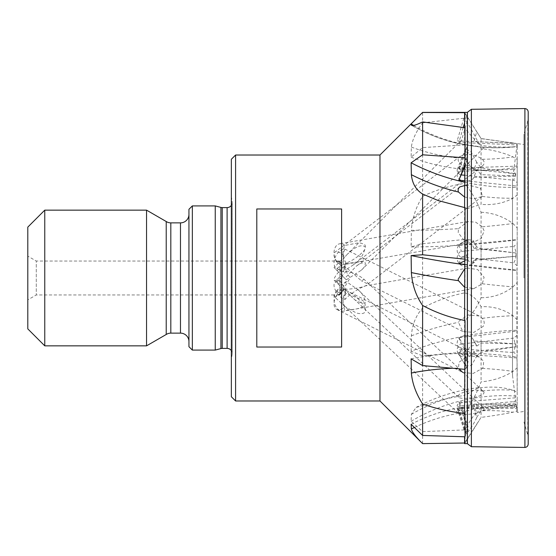 <?xml version="1.0" encoding="UTF-8"?>
<svg xmlns="http://www.w3.org/2000/svg" width="556" height="556" viewBox="0 0 556 556"><rect width="100%" height="100%" fill="white"/><g stroke="black" fill="none" stroke-linecap="round" stroke-linejoin="round"><path stroke-width="0.42" stroke-dasharray="2.78 2.08" d="M523.96 278L523.96 134.045L523.96 278M516.913 330.25L517.191 392.154L513 390.222C503.611 387.226 492.97 386.392 481.079 387.699L478.57 387.622L464.587 395.427L465.038 395.365L465.011 351.955L422.609 355.923L411.12 351.239A169.629 84.352 -6.9 0 1 516.913 330.25L517.191 243.695L513.716 246.398C515.655 249.463 516.357 252.758 515.829 256.267L481.079 259.04L481.079 212.246C476.728 200.751 471.231 191.125 464.587 183.376L465.011 183.299L465.011 144.901L464.587 144.928L466.644 147.305L458.853 168.093L517.129 166.119L516.913 167.405L517.191 159.454L513 156.889C503.569 152.719 492.922 149.946 481.079 148.577C476.728 138.868 471.231 128.721 464.587 118.143L465.011 118.115L465.011 112.381L465.038 118.115L422.609 122.827L422.609 112.381M515.829 175.96L473.865 177.385L476.742 169.698L481.079 174.667L515.829 175.96L513.716 169.49L517.191 168.176L517.191 227.918L513 223.568C503.611 216.625 492.97 212.851 481.079 212.246M481.079 174.667L481.079 148.577M517.191 159.454L517.191 143.58L517.191 144.046L513.716 143.351L516.01 143.413L481.079 138.541L481.079 145.464C476.728 142.093 471.231 136.171 464.587 127.706L465.038 127.748M481.079 138.646L515.829 143.399L473.865 141.558L476.742 131.779L481.079 138.541L465.678 114.105L468.103 118.004L466.644 115.961L464.587 122.939M515.829 173.819L473.865 169.573L476.742 162.276L481.079 167.829L515.829 173.819L513.716 180.22L517.191 182.597L517.191 146.457L513 146.881C503.569 147.451 492.922 146.986 481.079 145.464M481.079 167.829L481.079 204.372L467.867 208.479L465.038 207.687M515.829 252.987L473.865 248.323L476.742 246.92L481.079 248.56L515.829 252.987C516.357 256.518 515.655 259.798 513.716 262.835L517.191 265.789L517.191 195.01L513 198.221C503.576 203.267 492.929 205.317 481.079 204.372M481.079 248.56L481.079 297.724C476.728 308.052 471.231 315.62 464.587 320.43M512.507 180.464L512.507 375.536L512.507 180.464L517.191 143.58L523.96 144.525M517.191 168.176L517.129 166.119M517.191 227.918L517.191 243.695M517.191 392.154L517.191 400.035L513.716 401.675L515.829 405.053L473.865 408.292A8.479 2.933 177.3 0 1 465.059 410.863A8.479 2.933 177.3 0 1 457.22 408.57A8.479 2.933 177.3 0 1 457.171 408.257A8.479 2.933 177.3 0 1 461.313 405.56L468.103 426.98L466.644 426.772L458.853 402.19L517.129 397.693M512.507 375.536L517.191 412.42L517.191 400.035M464.587 197.046L474.046 198.812L482.295 196.435L480.544 188.178L467.422 184.842M482.205 196.497L365.57 285.847C361.887 287.403 355.465 288.571 346.305 289.356A10.599 4.816 52.5 0 0 342.121 284.596L339.897 280.495L336.957 282.017A10.599 4.816 52.5 0 0 335.066 282.504A10.599 4.816 52.5 0 0 336.012 291.344A10.599 4.816 52.5 0 0 344.838 299.58L345.679 298.739C349.891 294.02 360.733 287.223 365.57 285.847L467.735 268.075L464.587 269M342.941 276.471L346.305 279.842L342.121 275.651L339.897 269.125L336.957 270.487L334.017 267.547L344.838 278.368L342.941 276.471L335.066 282.504M346.305 279.842L361.344 270.202C364.166 267.784 365.48 265.302 365.292 262.752C362.192 262.446 359.058 263.718 355.882 266.56L344.838 278.368M459.916 186.865L355.882 266.56M359.621 298.899L346.305 293.561A10.599 7.381 80.1 0 0 342.121 290.454L341.231 290.044L336.957 291.671A10.599 7.381 80.1 0 0 334.073 300.754A10.599 7.381 80.1 0 0 343.323 311.2A10.599 7.381 80.1 0 0 344.838 310.686L353.414 309.358C357.091 309.122 361.011 307.836 365.167 305.501C365.327 302.575 363.478 300.379 359.621 298.899M346.305 289.356L345.186 289.356L344.838 299.58M464.587 287.257L474.011 288.508L482.295 283.775L484.095 277.284L477.743 269.57L467.735 268.075M365.077 308.246C360.844 300.497 354.589 294.576 346.305 290.482A10.599 6.491 116.6 0 0 346.256 290.454A10.599 6.491 116.6 0 0 342.121 290.482L339.897 294.958L336.957 294.93A10.599 6.491 116.6 0 0 334.573 299.934A10.599 6.491 116.6 0 0 336.769 309.421A10.599 6.491 116.6 0 0 344.838 306.502L355.402 312.465C358.279 314.07 367.606 315.127 365.077 308.246M346.305 293.561C343.796 295.743 342.698 299.274 343.024 304.167L344.838 310.686M336.769 309.421L462.668 372.367L473.031 373.5L482.295 368.419L483.129 367.28L483.692 361.324L479.202 356.931L468.152 355.847L459.082 362.192L458.471 368.065A169.629 84.352 -173.1 0 0 452.514 368.26M484.2 147.354C483.157 147.715 458.839 143.782 458.095 143.469L484.2 147.354L361.344 270.202M458.095 143.469L347.389 254.175C351.906 250.415 358.877 243.299 365.292 246.753C364.02 254.495 359.864 260.66 352.817 265.247L346.305 269.458C342.899 264.239 342.128 260.277 343.997 257.567L334.017 267.547M346.305 263.078C342.489 257.602 341.996 251.722 344.838 245.439L357.286 243.083C359.885 242.652 362.477 243.306 365.077 245.036C365.772 247.726 365.035 249.985 362.853 251.805C358.495 256.511 352.984 260.264 346.305 263.078A10.599 7.381 80.1 0 1 343.323 264.663A10.599 7.381 80.1 0 1 342.121 264.732L339.897 262.224L336.957 261.716L339.897 261.118L342.121 264.732M459.756 156.618C467.255 153.143 474.768 154.019 482.295 159.252C484.804 161.671 484.797 163.937 482.288 166.063C475.519 172.117 455.475 165.959 458.471 158.078L459.756 156.618L335.066 252.132A10.599 4.816 52.5 0 1 344.838 256.99L347.389 254.175M482.288 166.063L352.817 265.247M346.305 269.458A10.599 4.816 52.5 0 1 342.121 267.811L339.897 261.911L336.957 262.467A10.599 4.816 52.5 0 1 335.066 252.132M458.471 228.648L467.728 221.545L475.707 222.198L482.295 226.813L484.081 230.754L481.392 238.343L474.004 241.971L464.19 240.477L458.213 232.665L458.471 228.648A169.629 29.294 -6.1 0 1 411.37 230.309C412.239 218.279 415.985 206.95 422.609 196.337C435.821 190.069 449.811 185.753 464.587 183.376L465.038 183.299L465.038 144.901L422.609 147.604L411.12 157.153L411.37 147.09C412.239 139.931 415.985 131.841 422.609 122.827M344.838 249.13L363.61 258.213L362.755 261.132L346.305 263.676C343.177 262.154 342.267 258.45 343.573 252.57L344.838 249.13A10.599 6.491 116.6 0 0 334.573 259.02A10.599 6.491 116.6 0 0 336.769 268.499A10.599 6.491 116.6 0 0 336.957 268.583L339.897 266.136L342.121 267.867L339.897 269.917L336.957 268.583M336.957 261.716A10.599 7.381 80.1 0 1 334.073 254.217A10.599 7.381 80.1 0 1 339.695 243.778A10.599 7.381 80.1 0 1 344.838 245.439M458.936 321.201L468.089 314.939L479.126 315.968L482.295 318.331C484.457 320.791 484.756 323.481 483.192 326.386L473.837 332.398L462.78 331.501L458.471 322.313L458.936 321.201M339.897 262.224L339.897 266.136M339.897 269.917L339.897 276.707L342.121 275.741L339.897 281.392L336.957 279.856L339.897 276.707M339.897 281.392L339.897 287.876L342.121 284.672L339.897 291.281L336.957 290.26L339.897 287.876M339.897 291.281L339.897 294.43L342.121 290.482M336.957 294.93L339.897 294.43M338.965 294.965L36.279 294.965L27.8 299.858L27.8 256.142L27.8 299.858M340.39 294.152L350.092 278L339.897 261.035L36.279 261.035L36.279 294.965L36.279 261.035L27.8 256.142M339.897 261.911L339.897 261.118M464.587 264.677A169.629 29.294 -173.9 0 0 516.913 270.459L517.191 282.399L513 286.889C503.583 294.055 492.936 297.662 481.079 297.724M411.12 358.835A169.629 84.352 -173.1 0 1 516.913 357.105L517.191 367.724L513 371.401C503.569 377.329 492.929 380.811 481.079 381.847C476.728 393.134 471.231 403.656 464.587 413.407M411.12 424.277A169.629 158.523 -162.9 0 1 516.913 406.742L517.191 411.072L513 412.211C503.604 414.116 492.963 415.839 481.079 417.382L464.587 443.028L465.038 443.021L465.011 429.906L465.038 443.021L464.587 443.028L464.587 443.618L478.799 421.066M483.776 407.993C479.341 403.503 455.427 408.945 458.429 413.275L458.471 413.31C461.987 415.888 476.513 413.935 482.295 410.752C484.123 409.821 484.617 408.903 483.776 407.993L357.661 289.481L346.305 281.565C343.476 285.284 342.454 287.723 343.24 288.87L344.838 288.981L351.204 296.355C355.374 301.025 360.024 303.222 365.139 302.944C365.028 297.808 362.533 293.318 357.661 289.481M458.429 413.275L334.253 296.584A10.599 2.565 133.2 0 0 344.838 288.981M483.734 391.799C486.966 396.164 462.377 400.57 458.533 397.206L458.471 395.24C461.973 391.25 476.52 388.852 482.295 390.972L483.734 391.799L364.117 279.39C359.704 275.686 353.769 272.885 346.305 270.98L343.399 271.815L344.838 266.324L361.414 280.822L364.117 279.39M458.533 397.206L351.204 296.355M343.24 288.87L334.253 280.426A10.599 2.565 133.2 0 1 336.79 274.316A10.599 2.565 133.2 0 1 344.838 266.324M466.644 426.772L464.587 429.927L465.011 429.906L422.609 431.63L411.12 421.281L411.37 414.317L416.145 407.402L422.609 405.72C435.821 401.015 449.811 397.582 464.587 395.427L465.038 395.365L465.038 351.955L464.587 351.997L466.644 350.169L458.853 337.652L517.129 331.063M517.191 319.818L513 315.718C503.618 309.233 492.97 306.224 481.079 306.683C476.728 298.774 471.231 294.173 464.587 292.887L465.038 292.79L465.011 239.4L465.038 292.79L464.587 292.887C449.811 295.841 435.821 300.9 422.609 308.066L422.609 243.75L411.12 246.927L411.37 230.309M411.12 351.239L411.37 335.852C412.239 324.586 415.985 315.321 422.609 308.066M411.12 157.153A169.629 129.228 -9.3 0 0 516.913 167.405M411.12 246.927A169.629 29.294 -6.1 0 0 516.913 239.921M411.12 421.281A169.629 158.523 -17.1 0 1 516.913 396.136M464.587 182.201A169.629 129.228 -170.7 0 0 516.913 187.337L517.191 182.597M517.191 195.01L516.913 187.337M476.742 162.276L470.883 151.468L465.407 148.827L465.24 149.918L468.103 158.008L464.587 165.646M473.865 169.573A8.479 5.477 3.3 0 0 465.643 165.16A8.479 5.477 3.3 0 0 457.428 169.031A8.479 5.477 3.3 0 0 457.171 170.358A8.479 5.477 3.3 0 0 461.313 175.209M476.742 246.92L473.114 240.387L468.395 239.622L465.24 246.322L468.103 254.161L466.644 259.93L464.587 260.924M473.865 248.323A8.479 8.354 14.4 0 0 457.171 250.242A8.479 8.354 14.4 0 0 461.313 257.456L468.103 254.161M515.829 256.267L473.865 260.291L476.742 258.297L481.079 259.04M476.742 258.297L474.407 262.356L468.659 261.348L465.24 252.528C465.435 249.199 466.387 247.114 468.103 246.273L466.644 239.796L458.853 245.196L517.129 239.608M473.865 260.291A8.479 8.34 13.7 0 1 457.171 258.123A8.479 8.34 13.7 0 1 461.313 250.978L460.736 251.347M476.742 169.698C474.622 173.667 465.553 161.171 465.24 153.97L465.407 152.9L468.103 152.865L466.644 147.305M473.865 177.385A8.479 5.414 3.2 0 1 464.601 181.131A8.479 5.414 3.2 0 1 457.171 175.501A8.479 5.414 3.2 0 1 457.4 174.257A8.479 5.414 3.2 0 1 461.313 170.977L468.103 152.865M517.191 411.072L517.191 412.42L523.96 411.475M516.913 406.742L517.129 408.312L517.191 407.715L513.716 407.381L515.829 403.913L473.865 404.136A8.479 2.863 177.4 0 0 464.601 402.37A8.479 2.863 177.4 0 0 457.171 405.519A8.479 2.863 177.4 0 0 457.22 405.81A8.479 2.863 177.4 0 0 461.313 407.812L468.103 429.718L466.644 433.763L458.853 408.618L517.129 408.312M517.191 367.724L517.191 407.715M516.913 357.105L517.191 354.693L513.716 352.553L515.829 343.858L473.865 340.96A8.479 7.318 175.1 0 0 473.295 339.605A8.479 7.318 175.1 0 0 463.773 335.824A8.479 7.318 175.1 0 0 457.171 343.115A8.479 7.318 175.1 0 0 457.998 346.256A8.479 7.318 175.1 0 0 461.313 349.321L468.103 361.463L466.644 367.87L458.853 353.929L517.129 357.96M517.191 282.399L517.191 354.693M516.913 270.459L517.191 265.789M517.191 146.457L517.191 144.046M464.587 157.793L466.644 160.441M464.587 180.763L517.129 186.079M464.587 166.904L468.103 158.008M464.587 259.145L466.644 259.93M464.587 264.35L517.129 270.188M458.853 263.718L461.313 257.456M464.587 369.323L466.644 367.87M458.853 353.929L461.313 349.321M465.038 436.78L464.587 436.766L466.644 433.763M458.853 408.618L461.313 407.812M458.853 402.19L461.313 405.56M458.853 337.652L461.459 344.004L468.103 354.533L466.644 350.169M422.609 243.75L465.011 239.4L466.644 239.796M458.853 245.196L461.313 250.978M458.853 168.093L461.313 170.977M412.003 125.482A169.629 168.697 -90 0 0 458.471 143.622L459.034 143.761C442.298 140.022 426.487 133.885 411.607 125.35M413.629 125.399A169.629 168.697 -90 0 0 497.384 147.785L482.295 147.25A169.629 168.697 -90 0 0 495.611 147.785A169.629 168.697 -90 0 0 513 146.881M497.384 147.785A169.629 168.697 -90 0 0 516.913 146.638M476.742 131.779L465.678 114.105M473.865 141.558L457.171 140.842L461.313 141.057L468.103 118.004M464.587 112.68L466.644 115.961M463.224 127.581L458.853 142.419L517.129 144.977M458.853 142.419L461.313 141.057M461.459 141.057L513.716 143.351M461.459 171.262L513.716 169.49M461.459 251.409L513.716 246.398M473.865 351.482L476.742 356.111L471.467 365.445L465.9 365.911L458.172 353.491A8.479 7.36 175 0 0 466.672 357.147A8.479 7.36 175 0 0 473.865 351.482L515.829 346.742L513.716 338.097L461.459 344.004M458.172 353.491A8.479 7.36 175 0 1 457.171 350.044A8.479 7.36 175 0 1 461.313 343.629M465.9 365.911L465.24 363.005L468.103 354.533M476.742 356.111L481.079 352.282L515.829 346.742M461.459 405.706L513.716 401.675M473.865 408.292L476.742 417.375C474.622 423.227 465.553 436.39 465.24 433.708L468.103 426.98M457.22 408.57L465.24 433.708M476.742 417.375L481.079 410.773L515.829 405.053M461.459 407.659L513.716 407.381M473.865 404.136L476.742 413.428C474.622 412.795 465.553 427.272 465.24 431.553L457.22 405.81M476.742 413.428L481.079 407.131L515.829 403.913M461.459 348.939L513.716 352.553M473.865 340.96L476.742 346.11L476.332 345.047L469.862 346.27L465.24 357.55L465.824 360.246L468.103 361.463M476.742 346.11L481.079 343.073L515.829 343.858M461.459 257.032L513.716 262.835M464.587 175.244L513.716 180.22M517.191 335.261L513.716 338.097M465.24 431.553C465.435 432.471 466.387 431.859 468.103 429.718M339.897 269.125L339.897 264.003L342.121 267.811M339.897 280.495L339.897 273.434L342.121 275.651M339.897 290.698L339.897 284.999L342.121 284.596M339.897 294.958L339.897 293.297L342.121 290.454M336.957 291.671L339.897 293.297M336.957 282.017L339.897 284.999M336.957 270.487L339.897 273.434M336.957 262.467L339.897 264.003M343.997 257.567L344.838 256.99M467.353 443.612L467.353 112.388M464.587 429.927L464.587 395.427M464.587 351.997L464.587 292.887M467.422 443.716L467.422 112.284M422.609 443.618L422.609 431.63M422.609 405.72L422.609 355.923M422.609 196.337L422.609 147.604M379.97 400.98L379.97 155.02M235.591 400.98L235.591 155.02M341.613 208.966L341.613 347.034L256.796 347.034L256.796 208.966L341.613 208.966L341.613 347.034L341.613 208.966M231.352 396.741L231.352 159.259M231.352 359.878L231.352 196.122L231.352 359.878L232.151 354.193A5.087 5.087 0 0 0 231.352 350.669M231.352 205.331A5.087 5.087 0 0 0 232.2 202.516L232.2 353.484L232.2 202.516A5.087 5.087 0 0 0 232.151 201.807L232.151 354.193L232.151 201.807L231.352 196.122M215.241 350.092L215.241 205.908M256.796 347.034L256.796 208.966L256.796 347.034M192.341 205.908L192.341 350.092M27.8 328.888L27.8 227.112M44.765 345.853L44.765 210.147M146.541 345.853L146.541 210.147M166.223 334.483L166.223 221.517M188.943 213.977L188.943 342.023L188.943 213.977A8.479 8.479 0 0 1 188.943 214.804M188.943 342.023A8.479 8.479 0 0 0 188.943 341.196M188.943 346.701L188.943 209.299M346.305 263.676A10.599 6.491 116.6 0 1 342.121 267.867M346.305 270.98A10.599 2.565 133.2 0 1 342.121 275.741M336.957 279.856A10.599 2.565 133.2 0 1 334.253 280.426M346.305 281.565A10.599 2.565 133.2 0 0 342.121 284.672M336.957 290.26A10.599 2.565 133.2 0 0 334.253 296.584M346.305 290.482C342.489 296.626 341.996 301.964 344.838 306.502M464.587 239.441L464.587 183.376M464.587 144.928L464.587 118.143M481.079 343.073L481.079 381.847M481.079 407.131L481.079 417.382M481.079 410.773L481.079 387.699M481.079 352.282L481.079 306.683M523.96 421.955L527.783 435.153L527.783 278L527.957 436.272L527.957 278L528.2 443.959L528.2 112.041L527.957 278L527.957 119.728L527.783 278L527.783 120.847L523.96 134.045M482.295 196.435A169.629 129.228 -170.7 0 0 513 198.221M482.295 283.775A169.629 29.294 -173.9 0 0 513 286.889M482.295 368.419A169.629 84.352 -173.1 0 1 513 371.401M414.422 427.494A169.629 158.523 -162.9 0 1 458.471 413.31M482.295 410.752A169.629 158.523 -162.9 0 1 513 412.211M411.37 414.317A169.629 158.523 -17.1 0 1 458.471 395.24M482.295 390.972A169.629 158.523 -17.1 0 1 513 390.222M411.37 335.852A169.629 84.352 -6.9 0 1 458.471 322.313M482.295 318.331A169.629 84.352 -6.9 0 1 513 315.718M482.295 226.813A169.629 29.294 -6.1 0 0 513 223.568M411.37 147.09A169.629 129.228 -9.3 0 0 458.471 158.078M482.295 159.252A169.629 129.228 -9.3 0 0 513 156.889M471.384 446.704L471.384 109.296M524.906 447.434L524.906 108.566M227.112 348.397L227.112 207.603M222.24 348.397L222.24 207.603M220.92 348.57L220.92 207.43M170.824 333.127L170.824 222.873M180.478 333.127L180.478 222.873M467.867 208.479L439.414 200.98M345.186 289.356L341.231 290.044M479.202 356.931L346.256 290.454M467.728 221.545L339.695 243.778M479.126 315.968L363.61 258.213M478.57 387.622C456.532 390.34 435.723 396.935 416.145 407.402M465.407 148.82L457.428 169.031M468.402 239.622L461.855 242.805M474.407 262.356L470.557 265.024M465.24 113.445L457.171 140.842M476.332 345.047L473.295 339.605M465.407 152.9L457.4 174.257M465.824 360.246L457.998 346.256M528.2 111.937L528.2 443.959M188.957 341.613L188.957 214.387L188.957 341.613M474.004 241.971L343.323 264.663M462.78 331.501L361.414 280.822M343.399 271.815L336.769 268.499M474.011 288.508L343.323 311.2"/><path stroke-width="0.83" d="M235.591 155.02L235.591 400.98L231.352 396.741L231.352 159.259L235.591 155.02L379.97 155.02L422.609 112.381L411.12 123.925L411.37 125.121C412.239 126.184 415.985 125.114 422.609 121.917L422.609 154.797L411.12 162.79L411.37 174.681C412.246 183.48 415.992 189.93 422.609 194.044L438.156 200.549L465.011 207.68L465.011 259.186L422.609 254.766L411.12 255.565L411.37 272.593C412.239 284.985 415.985 295.938 422.609 305.452L422.609 365.605L411.12 358.835L411.37 373.034C412.239 383.23 415.985 393.558 422.609 404.017L422.609 435.452L411.12 424.277L411.37 429.003C412.239 432.241 415.985 437.113 422.609 443.612L464.587 443.028M467.422 184.842L459.916 186.865C458.172 188.22 457.692 189.944 458.471 192.042L464.587 197.046M464.587 269L458.165 279.202L458.471 280.683L464.587 287.257M379.97 155.02L379.97 400.98L422.609 443.618L424.972 443.618M422.609 194.044L422.609 254.766M412.003 125.482A169.629 168.697 -90 0 1 411.37 125.121L411.607 125.35M256.796 208.966L256.796 347.034L341.613 347.034L341.613 208.966L256.796 208.966M235.591 400.98L379.97 400.98M422.609 305.452C435.821 312.604 449.811 317.594 464.587 320.43L465.011 320.513L465.011 369.358L422.609 365.605M422.609 404.017C435.821 408.653 449.811 411.781 464.587 413.407L465.038 413.462L465.011 436.78L465.038 413.462L464.587 413.407L465.011 320.513M458.797 368.816L462.668 372.367M422.609 112.381L467.353 112.388L467.353 443.612L464.587 443.618L464.587 436.766L422.609 435.452M411.12 255.565A169.629 29.294 -173.9 0 0 464.587 264.677M411.12 162.79A169.629 129.228 -170.7 0 0 464.587 182.201M422.609 121.917L465.011 127.748L465.011 157.821L422.609 154.797M464.587 165.646L458.853 180.179L464.587 180.763M458.853 180.179L464.587 166.904M464.587 260.924L458.853 263.718L464.587 264.35M411.12 123.925A169.629 168.697 -90 0 0 413.629 125.399M464.587 127.706L464.587 112.68L465.011 112.687L422.609 112.472M464.587 122.939L463.224 127.581M461.459 174.931L464.587 175.244M465.011 207.68L464.587 320.43L465.038 320.52M467.422 278L467.422 443.716L471.384 446.704L471.384 109.296L467.422 112.284L467.422 278M465.038 436.78L464.587 436.766M464.587 207.596L465.038 127.748M231.352 205.331A5.087 5.087 0 0 1 227.112 207.603L227.112 348.397A5.087 5.087 0 0 1 231.352 350.669M227.112 207.603L222.24 207.603L222.24 348.397L227.112 348.397M222.24 207.603A5.087 5.087 0 0 1 220.92 207.43L215.241 205.908L215.241 350.092L220.92 348.57A5.087 5.087 0 0 1 222.24 348.397M192.341 205.908L188.943 209.299L188.943 346.701L192.341 350.092L192.341 205.908L215.241 205.908M192.341 350.092L215.241 350.092M44.765 210.147L27.8 227.112L27.8 328.888L44.765 345.853L146.541 345.853L146.541 210.147L44.765 210.147L44.765 345.853M188.943 214.804A8.479 8.479 0 0 1 180.478 222.873L170.824 222.873A8.479 8.479 0 0 1 166.223 221.517L166.223 334.483L146.541 345.853M166.223 221.517L146.541 210.147M170.824 222.873L170.824 333.127A8.479 8.479 0 0 0 166.223 334.483M170.824 333.127L180.478 333.127A8.479 8.479 0 0 1 188.943 341.196M471.384 446.704L524.906 447.434L524.906 108.566C526.914 108.802 528.012 109.921 528.2 111.937L528.2 443.959M411.37 174.681A169.629 129.228 -170.7 0 0 458.471 192.042M411.37 272.593A169.629 29.294 -173.9 0 0 458.471 280.683M411.37 373.034A169.629 84.352 -173.1 0 1 452.514 368.26M411.37 429.003A169.629 158.523 -162.9 0 1 414.422 427.494M220.92 207.43L220.92 348.57M180.478 222.873L180.478 333.127M439.414 200.98L438.156 200.549M524.906 447.434C526.914 447.198 528.012 446.079 528.2 444.063L528.2 111.937M524.906 108.566L471.384 109.296"/></g></svg>
